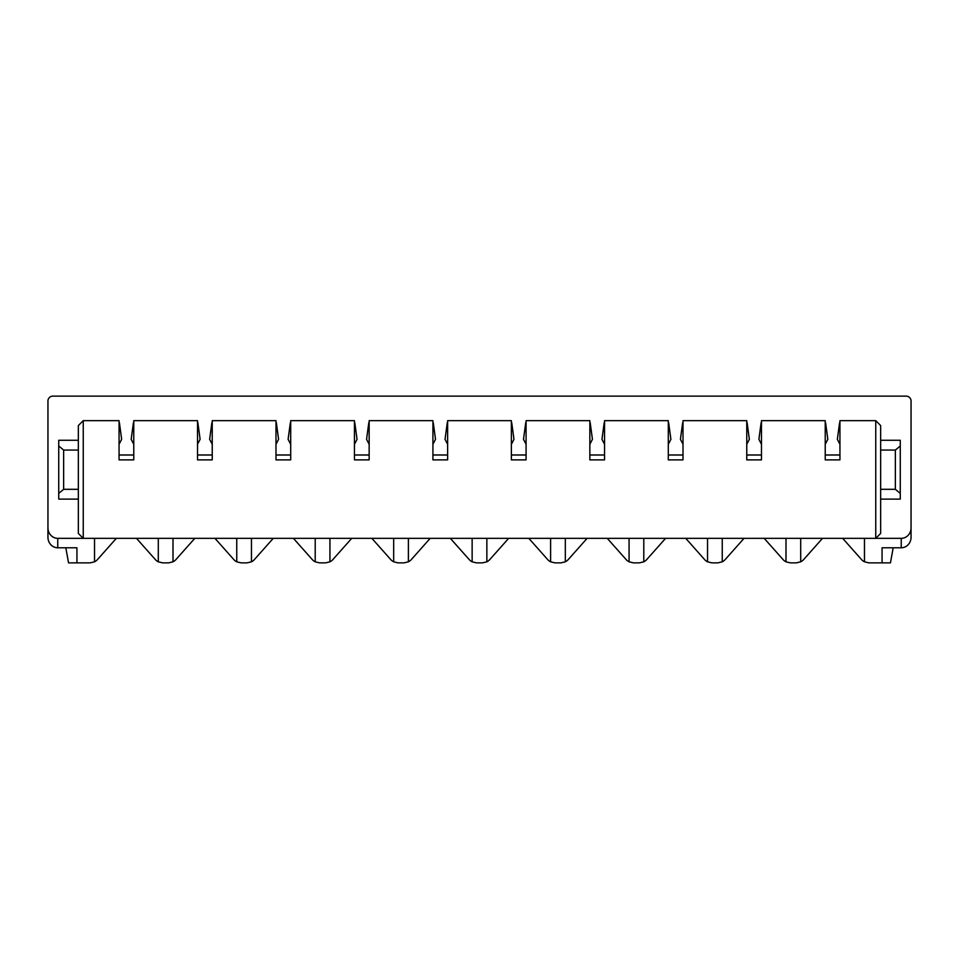 <?xml version="1.0" encoding="UTF-8"?>
<svg xmlns="http://www.w3.org/2000/svg" width="959" height="959" viewBox="0 0 959 959"><rect width="100%" height="100%" fill="white"/><g stroke="black" fill="none" stroke-linecap="round" stroke-linejoin="round"><path stroke-width="1.44" d="M116.339 538.347L97.458 559.577A9.806 9.806 0 0 1 94.533 561.818L94.533 538.347M158.295 538.347L158.295 561.818A9.806 9.806 0 0 1 155.358 559.577L136.49 538.347M133.769 454.986L119.06 454.986M212.239 454.986L197.518 454.986M236.753 538.347L236.753 561.818A9.806 9.806 0 0 1 233.828 559.577L214.96 538.347M194.797 538.347L175.929 559.577A9.806 9.806 0 0 1 173.004 561.818L173.004 538.347M290.697 454.986L275.988 454.986M315.211 538.347L315.211 561.818A9.806 9.806 0 0 1 312.286 559.577L293.418 538.347M273.255 538.347L254.387 559.577A9.806 9.806 0 0 1 251.462 561.818L251.462 538.347M369.155 454.986L354.446 454.986M393.681 538.347L393.681 561.818A9.806 9.806 0 0 1 390.757 559.577L371.888 538.347M351.725 538.347L332.857 559.577A9.806 9.806 0 0 1 329.932 561.818L329.932 538.347M447.625 454.986L432.917 454.986M472.14 538.347L472.14 561.818A9.806 9.806 0 0 1 469.215 559.577L450.346 538.347M430.183 538.347L411.315 559.577A9.806 9.806 0 0 1 408.39 561.818L408.39 538.347M526.083 454.986L511.375 454.986M550.61 538.347L550.61 561.818A9.806 9.806 0 0 1 547.685 559.577L528.817 538.347M508.654 538.347L489.785 559.577A9.806 9.806 0 0 1 486.86 561.818L486.86 538.347M604.554 454.986L589.845 454.986M629.068 538.347L629.068 561.818A9.806 9.806 0 0 1 626.143 559.577L607.275 538.347M587.112 538.347L568.243 559.577A9.806 9.806 0 0 1 565.319 561.818L565.319 538.347M683.012 454.986L668.303 454.986M707.538 538.347L707.538 561.818A9.806 9.806 0 0 1 704.613 559.577L685.745 538.347M665.582 538.347L646.714 559.577A9.806 9.806 0 0 1 643.789 561.818L643.789 538.347M761.482 454.986L746.761 454.986M785.996 538.347L785.996 561.818A9.806 9.806 0 0 1 783.071 559.577L764.203 538.347M744.04 538.347L725.172 559.577A9.806 9.806 0 0 1 722.247 561.818L722.247 538.347M839.94 454.986L825.231 454.986M864.467 538.347L864.467 561.818A9.806 9.806 0 0 1 861.542 559.577L842.661 538.347M822.51 538.347L803.642 559.577A9.806 9.806 0 0 1 800.705 561.818L800.705 538.347M94.533 561.818L90.134 562.873L68.545 562.873L65.823 547.781M173.004 561.818L168.592 562.873L162.694 562.873L158.295 561.818M83.253 420.653L119.06 420.653L119.06 459.888L133.769 459.888L133.769 420.653L197.518 420.653L197.518 459.888L212.239 459.888L212.239 420.653L275.988 420.653L275.988 459.888L290.697 459.888L290.697 420.653L354.446 420.653L354.446 459.888L369.155 459.888L369.155 420.653L432.917 420.653L432.917 459.888L447.625 459.888L447.625 420.653L511.375 420.653L511.375 459.888L526.083 459.888L526.083 420.653L589.845 420.653L589.845 459.888L604.554 459.888L604.554 420.653L668.303 420.653L668.303 459.888L683.012 459.888L683.012 420.653L746.761 420.653L746.761 459.888L761.482 459.888L761.482 420.653L825.231 420.653L825.231 459.888L839.94 459.888L839.94 420.653L875.747 420.653L880.65 425.556L880.65 533.444L875.747 538.347L901.244 538.347A10.513 9.806 -90 0 0 911.05 527.834L911.05 401.042A4.903 4.903 0 0 0 906.147 396.127L52.853 396.127A4.903 4.903 0 0 0 47.95 401.042L47.95 527.834A10.513 9.806 -90 0 0 57.756 538.347L83.253 538.347L78.35 533.444L78.35 425.556L83.253 420.653L83.253 538.347L875.747 538.347L875.747 420.653M895.358 489.306L900.261 493.394L900.261 445.995L895.358 450.071L895.358 489.306L880.65 489.306M880.65 450.071L895.358 450.071M900.261 445.995L900.261 440.265L880.65 440.265M880.65 499.112L900.261 499.112L900.261 493.394M63.642 450.071L58.739 445.995L58.739 493.394L63.642 489.306L63.642 450.071L78.35 450.071M78.35 499.112L58.739 499.112L58.739 493.394M78.35 489.306L63.642 489.306M78.35 440.265L58.739 440.265L58.739 445.995M893.177 547.781L890.455 562.873L882.064 562.873L882.064 547.781L882.064 562.873L868.866 562.873L864.467 561.818M911.05 527.834L911.05 537.268A10.513 9.806 -90 0 1 901.244 547.781L882.064 547.781M76.936 547.781L76.936 562.873L76.936 547.781L57.756 547.781A10.513 9.806 -90 0 1 47.95 537.268L47.95 527.834M251.462 561.818L247.062 562.873L241.153 562.873L236.753 561.818M329.932 561.818L325.521 562.873L319.623 562.873L315.211 561.818M408.39 561.818L403.991 562.873L398.081 562.873L393.681 561.818M486.86 561.818L482.449 562.873L476.551 562.873L472.14 561.818M565.319 561.818L560.919 562.873L555.009 562.873L550.61 561.818M643.789 561.818L639.377 562.873L633.479 562.873L629.068 561.818M722.247 561.818L717.847 562.873L711.938 562.873L707.538 561.818M800.705 561.818L796.306 562.873L790.408 562.873L785.996 561.818M839.94 444.305L837.351 439.318L839.581 422.763L839.94 427.426M825.231 427.426L825.591 422.763L827.821 439.318L825.231 444.305M133.769 444.305L131.179 439.318L133.409 422.763L133.769 427.426M119.06 427.426L119.419 422.763L121.649 439.318L119.06 444.305M212.239 444.305L209.649 439.318L211.867 422.763L212.239 427.426M197.518 427.426L197.878 422.763L200.107 439.318L197.518 444.305M290.697 444.305L288.108 439.318L290.337 422.763L290.697 427.426M275.988 427.426L276.348 422.763L278.578 439.318L275.988 444.305M369.155 444.305L366.566 439.318L368.795 422.763L369.155 427.426M354.446 427.426L354.806 422.763L357.036 439.318L354.446 444.305M447.625 444.305L445.036 439.318L447.266 422.763L447.625 427.426M432.917 427.426L433.276 422.763L435.506 439.318L432.917 444.305M526.083 444.305L523.494 439.318L525.724 422.763L526.083 427.426M511.375 427.426L511.734 422.763L513.964 439.318L511.375 444.305M604.554 444.305L601.964 439.318L604.194 422.763L604.554 427.426M589.845 427.426L590.205 422.763L592.434 439.318L589.845 444.305M683.012 444.305L680.422 439.318L682.652 422.763L683.012 427.426M668.303 427.426L668.663 422.763L670.892 439.318L668.303 444.305M761.482 444.305L758.893 439.318L761.122 422.763L761.482 427.426M746.761 427.426L747.133 422.763L749.351 439.318L746.761 444.305M901.244 547.781L901.244 538.347M57.756 547.781L57.756 538.347"/></g></svg>
